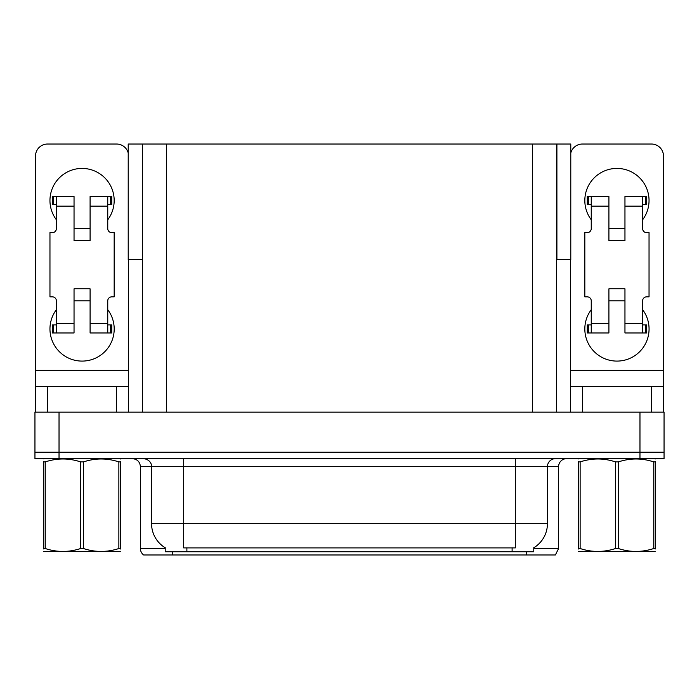 <?xml version="1.0" encoding="UTF-8"?>
<svg xmlns="http://www.w3.org/2000/svg" width="699" height="699" viewBox="0 0 699 699"><rect width="100%" height="100%" fill="white"/><g stroke="black" fill="none" stroke-linecap="round" stroke-linejoin="round"><path stroke-width="1.05" d="M556.5 259.609L570.786 259.609L570.786 144.029L556.5 144.029L556.5 412.104M556.5 144.029L128.214 144.029L128.214 259.609L142.5 259.609M556.902 259.609L556.902 144.029M533.783 547.763L533.783 551.764L165.217 551.764L165.217 547.763M59.031 458.658L664.05 458.658L664.05 452.236L34.95 452.236L34.95 412.104L59.031 412.104L59.031 452.236L34.95 452.236L34.95 458.658L59.031 458.658L59.031 452.236L664.05 452.236L664.05 412.104L59.031 412.104M142.5 144.029L142.5 412.104M533.783 548.549L558.588 548.549L558.588 466.687A8.03 8.03 0 0 1 566.609 458.658M558.588 548.549L555.373 554.971L143.627 554.971A8.03 8.03 0 0 1 140.412 548.549L140.412 466.687C139.94 461.812 137.266 459.129 132.391 458.658M161.836 554.971L147.227 554.971M511.878 554.971L187.122 554.971M165.453 547.902A28.091 28.091 0 0 1 151.569 523.673L183.68 523.673L183.68 547.902L515.32 547.902L515.32 523.673L547.431 523.673L547.431 466.687A8.03 8.03 0 0 1 555.452 458.658M151.569 523.673L151.569 466.687L140.412 466.687M533.547 547.902A28.091 28.091 0 0 0 547.431 523.673M56.383 219.792A32.102 32.102 0 0 1 82.063 168.424A32.102 32.102 0 0 1 107.751 219.792M116.576 412.104L116.576 386.425L47.549 386.425L47.549 412.104M128.214 152.985A12.04 12.04 0 0 0 116.576 144.029L47.549 144.029A12.04 12.04 0 0 0 35.509 156.069L35.509 370.365L128.616 370.365L128.616 412.104M107.751 309.692A32.102 32.102 0 0 1 60.464 352.707A32.102 32.102 0 0 1 56.383 309.692M90.092 240.666L74.042 240.666L74.042 206.153L56.383 206.153L56.383 228.625A4.011 4.011 0 0 1 52.364 232.636L49.961 232.636L49.961 296.848L52.364 296.848A4.011 4.011 0 0 1 56.383 300.858L56.383 323.331L74.042 323.331L74.042 288.818L90.092 288.818L90.092 323.331L107.751 323.331L107.751 300.858A4.011 4.011 0 0 1 111.761 296.848L114.173 296.848L114.173 232.636L111.761 232.636A4.011 4.011 0 0 1 107.751 228.625L107.751 206.153L90.092 206.153L90.092 240.666L74.042 240.666M128.616 259.609L128.616 370.365M35.509 412.104L35.509 386.425L47.549 386.425M116.576 386.425L128.616 386.425M35.509 386.425L35.509 370.365M591.249 219.792A32.102 32.102 0 0 1 616.937 168.424A32.102 32.102 0 0 1 642.617 219.792M651.451 412.104L651.451 386.425L582.424 386.425L582.424 412.104M570.384 259.609L570.384 370.365L663.491 370.365L663.491 156.069A12.04 12.04 0 0 0 651.451 144.029L582.424 144.029A12.04 12.04 0 0 0 570.786 152.985M642.617 309.692A32.102 32.102 0 0 1 595.33 352.707A32.102 32.102 0 0 1 591.249 309.692M624.958 240.666L608.908 240.666L608.908 206.153L591.249 206.153L591.249 228.625A4.011 4.011 0 0 1 587.239 232.636L584.827 232.636L584.827 296.848L587.239 296.848A4.011 4.011 0 0 1 591.249 300.858L591.249 323.331L608.908 323.331L608.908 288.818L624.958 288.818L624.958 323.331L642.617 323.331L642.617 300.858A4.011 4.011 0 0 1 646.636 296.848L649.039 296.848L649.039 232.636L646.636 232.636A4.011 4.011 0 0 1 642.617 228.625L642.617 206.153L624.958 206.153L624.958 240.666L608.908 240.666M570.384 412.104L570.384 386.425L582.424 386.425M651.451 386.425L663.491 386.425L663.491 412.104M663.491 370.365L663.491 386.425M570.384 386.425L570.384 370.365M90.092 300.858L74.042 300.858M90.092 206.153L90.092 196.515L107.751 196.515L107.751 206.153M56.383 204.545L53.526 204.545L53.526 196.515L74.042 196.515L74.042 206.153M107.751 323.331L107.751 332.969L90.092 332.969L90.092 323.331M74.042 323.331L74.042 332.969L56.383 332.969L56.383 323.331M107.751 324.939L111.761 324.939L111.761 332.969L107.751 332.969M53.526 196.515L52.364 196.515L52.364 204.545L53.526 204.545M56.383 206.153L56.383 196.515M56.383 332.969L52.364 332.969L52.364 324.939L56.383 324.939M107.751 196.515L110.599 196.515L110.599 204.545L107.751 204.545M110.599 204.545L111.761 204.545L111.761 196.515L110.599 196.515M624.958 300.858L608.908 300.858M624.958 206.153L624.958 196.515L642.617 196.515L642.617 206.153M591.249 204.545L588.401 204.545L588.401 196.515L608.908 196.515L608.908 206.153M642.617 323.331L642.617 332.969L624.958 332.969L624.958 323.331M608.908 323.331L608.908 332.969L591.249 332.969L591.249 323.331M642.617 324.939L646.636 324.939L646.636 332.969L642.617 332.969M588.401 196.515L587.239 196.515L587.239 204.545L588.401 204.545M591.249 206.153L591.249 196.515M591.249 332.969L587.239 332.969L587.239 324.939L591.249 324.939M642.617 196.515L645.474 196.515L645.474 204.545L642.617 204.545M645.474 204.545L646.636 204.545L646.636 196.515L645.474 196.515M120.289 551.345L43.836 551.476M120.289 549.047L120.289 548.523C120.289 552.402 120.289 552.402 120.289 548.523L118.865 548.523L118.865 461.899C107.122 458.02 95.326 458.02 83.487 461.899L80.647 461.899C68.895 458.02 57.1 458.02 45.26 461.899L43.836 461.899C43.836 458.011 43.836 458.011 43.836 461.899L43.836 461.375M83.487 461.899L83.487 548.523C95.23 552.402 107.026 552.402 118.865 548.523M83.487 548.523L80.647 548.523L80.647 461.899M120.289 461.384L120.289 461.899C120.289 458.011 120.289 458.011 120.289 461.899L118.865 461.899M120.289 459.033L119.791 458.658M120.289 461.899L120.289 548.523M45.26 461.899L45.26 548.523L43.836 548.523L43.836 461.899M45.26 548.523C57.003 552.402 68.799 552.402 80.647 548.523M43.836 548.523C43.836 552.402 43.836 552.402 43.836 548.523L43.836 549.047M653.74 461.899L655.164 461.899C655.164 458.011 655.164 458.011 655.164 461.899L655.164 548.523C655.164 552.402 655.164 552.402 655.164 548.523L653.74 548.523L653.74 461.899C641.997 458.02 630.201 458.02 618.353 461.899L615.513 461.899C603.77 458.02 591.974 458.02 580.135 461.899L578.711 461.899C578.711 458.011 578.711 458.011 578.711 461.899L578.711 461.375M655.164 551.345L578.711 551.476M655.164 549.047L655.164 461.384M618.353 461.899L618.353 548.523C630.105 552.402 641.9 552.402 653.74 548.523M618.353 548.523L615.513 548.523L615.513 461.899M655.164 459.033L654.657 458.658L655.164 458.946M580.135 461.899L580.135 548.523L578.711 548.523L578.711 461.899M580.135 548.523C591.878 552.402 603.674 552.402 615.513 548.523M578.711 548.523C578.711 552.402 578.711 552.402 578.711 548.523L578.711 549.047M639.969 412.104L639.969 458.658M166.58 144.029L166.58 412.104M532.42 144.029L532.42 412.104M512.114 551.764L512.114 547.763M186.886 551.764L186.886 547.763M558.588 466.687L151.569 466.687C151.98 465.385 150.608 459.4 143.548 458.658M526.478 554.971L526.478 551.764M172.522 551.764L172.522 554.971M140.412 548.549L165.217 548.549M515.32 458.658L515.32 523.673L183.68 523.673L183.68 458.658M110.599 324.939L110.599 332.969M53.526 332.969L53.526 324.939M645.474 324.939L645.474 332.969M588.401 332.969L588.401 324.939M90.092 228.625L74.042 228.625M624.958 228.625L608.908 228.625M44.343 458.658L43.836 458.946M579.209 458.658L578.711 458.946"/></g></svg>
